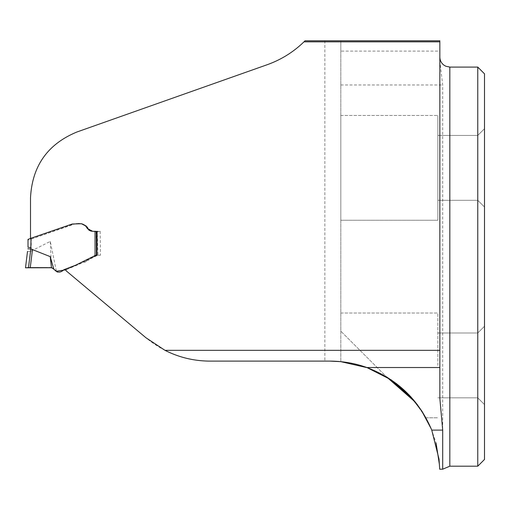 <?xml version="1.0" encoding="UTF-8"?>
<svg xmlns="http://www.w3.org/2000/svg" width="510" height="510" viewBox="0 0 510 510"><rect width="100%" height="100%" fill="white"/><g stroke="black" fill="none" stroke-linecap="round" stroke-linejoin="round"><path stroke-width="0.38" stroke-dasharray="2.55 1.91" d="M66.013 269.803L97.958 255.191L97.244 231.317L94.803 231.317L100.177 231.317C94.541 232.579 90.238 231.094 87.274 226.867C83.27 223.15 78.368 222.443 72.573 224.751L30.511 239.311L30.511 197.797C32.149 165.992 47.666 144.043 77.067 131.943L266.985 64.795C281.577 59.568 294.257 51.574 305.025 40.806L324.857 40.806L324.857 361.106L210.088 361.106C185.946 360.857 164.564 353.079 145.949 337.76L65.918 270.606M100.177 231.317L100.47 255.23L96.792 255.338L86.878 260.986L66.109 269.733L65.994 270.67M100.47 255.23L97.639 255.191L94.803 256.039L97.002 255.057C87.095 260.323 76.806 264.913 66.134 268.84M30.511 239.311L30.511 238.431L67.594 225.605L74.492 223.737L83.041 223.998L85.597 225.949M91.328 231.221L95.886 231.317M442.699 469.194L442.699 84.972L439.849 61.251L439.849 40.806L324.857 40.806M340.82 220.25L340.82 115.483L340.82 220.25L340.82 115.483L340.82 220.25L437.854 220.25L437.854 115.483L437.854 220.25L437.854 115.483L437.854 220.25L340.82 220.25M340.82 51.096L340.82 331.175L386.516 376.871L340.82 331.175L386.516 376.871L340.82 331.175L340.82 313.032L340.82 361.66L340.82 40.806L340.82 51.096L439.849 51.096M329.842 361.106L324.857 361.106M396.939 384.011L409.122 394.963M417.46 404.768L425.92 417.798L422.637 412.252M386.516 376.871L406.693 392.528L421.349 410.257M431.32 429.037L436.075 443.011M439.422 464.623L439.684 469.181M413.572 399.916L425.92 417.798L423.402 413.393L415.586 402.352M66.109 269.733L66.026 270.778M65.892 269.815L66.338 268.751M96.97 255.057L94.803 256.039L97.525 255.191M94.803 231.317L94.803 256.039L94.803 231.317M437.854 365.415L437.854 313.032L437.854 365.415M477.768 67.084L477.768 466.197M484.5 73.822L484.5 459.465M484.5 167.866L484.5 207.028L484.5 167.866M484.5 365.415L484.5 404.583L484.5 365.415M477.768 167.866L477.768 200.296L477.768 167.866M477.768 365.415L477.768 397.845L477.768 365.415M437.854 167.866L437.854 200.296L437.854 167.866M439.849 398.425L439.849 61.251M44.415 267.642L51.465 267.744L56.4 271.263L50.267 241.415L30.753 251.283L31.25 247.267L31.25 239.031L28.012 240.044L28.012 239.381M93.1 231.317L97.11 231.317M76.341 223.737L74.205 224.011L31.25 239.031M75.831 223.737L75.416 223.756M93.132 231.317L88.389 228.811L86.317 225.866L82.237 223.737L79.133 223.737M32.404 250.11L30.377 267.635M41.52 267.642L42.228 267.642M50.267 241.415L51.472 267.744L50.63 267.642M28.477 267.642L30.753 251.283M28.012 240.044L28.012 247.324L31.25 247.267M30.466 251.411L27.508 251.424L25.5 267.795M26.392 267.724L28.248 267.642M30.154 267.635L30.747 267.635M47.742 267.642L49.03 267.642M49.508 267.642L50.19 267.635M94.745 231.317L94.745 255.994L94.745 231.317M449.826 466.197L449.826 67.084M340.82 84.972L442.699 84.972M96.396 231.317L97.117 255.249M84.622 262.287L86.859 260.992M96.517 255.44L97.557 255.191M79.126 223.737L78.782 223.737M81.307 223.737L80.886 223.737M425.92 417.798L437.854 417.798L425.92 417.798M340.82 313.032L437.854 313.032L340.82 313.032M94.669 231.317L94.669 256.014L94.669 231.317M340.82 115.483L437.854 115.483L340.82 115.483M437.854 200.296L477.768 200.296L484.5 207.028L477.768 200.296L437.854 200.296M437.854 135.437L477.768 135.437L484.5 128.705L477.768 135.437L437.854 135.437M437.854 397.845L477.768 397.845L484.5 404.583L477.768 397.845L437.854 397.845M437.854 332.992L477.768 332.992L484.5 326.253L477.768 332.992L437.854 332.992M52.543 268.094L51.669 267.788M52.549 268.094L53.537 268.706M56.636 271.473L56.03 270.925M56.808 271.632L57.349 272.117M53.384 268.591L53.014 268.337M51.631 267.782L50.962 267.667M27.145 267.673L28.12 267.642M37.893 267.597L37.358 267.597M47.793 267.642L45.945 267.642M48.622 267.642L49.578 267.642M50.299 267.635L50.994 267.667M51.223 267.699L50.662 267.642"/><path stroke-width="0.76" d="M30.511 238.176L30.511 197.797C32.168 165.973 47.691 144.024 77.067 131.943L266.985 64.795C281.004 59.804 293.333 52.154 303.973 41.845L439.849 41.845L439.849 398.425L442.699 430.108L442.699 469.194L439.684 469.194M65.911 270.587L66.134 268.84L65.918 270.606L145.949 337.76L164.985 350.332C179.188 357.484 194.221 361.08 210.088 361.106L329.842 361.106L340.82 361.66L367.175 367.678L391.253 379.893L410.786 396.735L422.637 412.252M97.091 231.317L97.002 255.057M85.597 225.949L89.078 230.271L91.328 231.221M439.849 41.845L439.849 40.806L305.025 40.806A101.777 101.777 0 0 1 303.973 41.845M415.586 402.352L386.516 376.871L396.939 384.011M409.122 394.963L417.46 404.768M439.684 469.181L439.021 459.108L431.753 430.108C419.016 400.006 397.373 379.14 366.817 367.525C355.196 363.33 342.873 361.188 329.842 361.106M421.349 410.257L431.32 429.037M436.075 443.011L439.422 464.623M386.516 376.871L413.572 399.916M477.768 266.641L477.768 67.084L449.826 67.084L449.826 466.197L477.768 466.197L477.768 266.641M477.768 466.197L484.5 459.465L484.5 73.822L477.768 67.084M96.97 255.057L96.007 255.108L75.792 265.136L63.858 269.739C60.205 273.188 56.833 272.895 53.728 268.866L51.472 267.744L25.5 267.795L27.508 251.424M56.4 271.263L66.013 269.803M78.884 223.737L76.341 223.737M53.728 268.866L50.222 256.632L30.823 248.95L28.49 267.642M96.007 255.108L95.886 231.317L92.418 231.317L87.605 228.811L85.54 225.866L81.447 223.737L72.19 224.011L31.008 238.234L30.823 248.95M30.377 267.635L41.52 267.642M42.228 267.642L44.415 267.642M50.222 256.632L51.472 267.744L25.557 267.788L51.465 267.744M32.506 249.294L30.256 267.635L25.5 267.795M31.008 247.452L28.012 247.324L28.012 239.381L31.008 238.234M27.833 248.803L30.785 248.95M28.248 267.642L30.154 267.635M31.441 267.629L38.224 267.603M38.428 267.61L39.468 267.635M39.487 267.635L43.363 267.642M40.22 267.642L42.183 267.642M42.394 267.642L47.742 267.642M49.03 267.642L49.508 267.642M49.731 267.635L50.63 267.642M439.849 350.332L164.985 350.332M431.753 430.108L442.699 430.108M366.817 367.525L439.849 367.525M96.849 231.323L96.964 254.853M449.826 67.084L445.791 66.23L443.834 65.089C441.258 63.049 439.926 60.39 439.849 57.107M449.826 466.197L442.699 469.194M52.543 268.094L51.669 267.788L52.543 268.094M51.714 267.801L51.376 267.724M55.239 270.211L56.304 271.173M56.667 271.505L56.03 270.925M56.808 271.632L57.349 272.117M28.12 267.642L28.732 267.642M33.673 267.616L32.213 267.623M40.392 267.642L39.55 267.642M48.622 267.642L49.578 267.642M50.299 267.635L50.994 267.667M27.993 267.648L27.036 267.68M32.168 267.623L33.705 267.616M37.102 267.597L37.836 267.597M43.446 267.642L42.069 267.642"/></g></svg>
